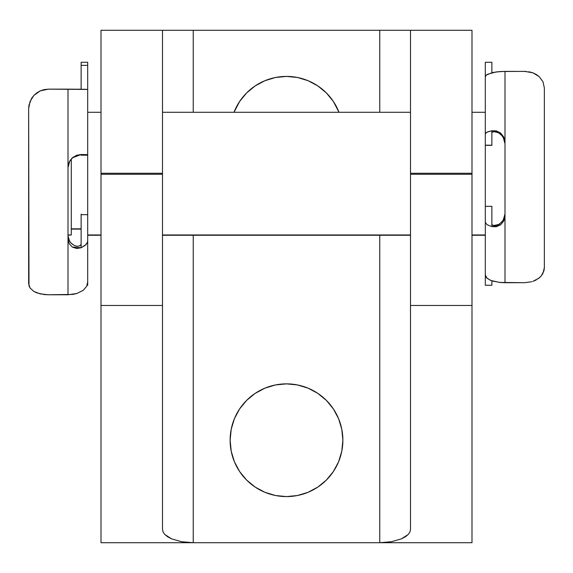 <?xml version="1.0" encoding="UTF-8"?>
<svg xmlns="http://www.w3.org/2000/svg" width="573" height="573" viewBox="0 0 573 573"><rect width="100%" height="100%" fill="white"/><g stroke="black" fill="none" stroke-linecap="round" stroke-linejoin="round"><path stroke-width="0.86" d="M233.992 112.279A56.369 56.369 0 0 1 286.5 76.41L275.506 77.491L264.927 80.7L255.186 85.907L246.641 92.919L239.636 101.457L233.992 112.279M286.5 496.59A56.369 56.369 0 0 1 230.131 440.229A56.369 56.369 0 0 1 286.5 383.86L275.506 384.941L264.927 388.15L255.186 393.357L246.641 400.369L239.636 408.914L234.421 418.655L231.22 429.227L230.131 440.229L231.22 451.223L234.421 461.795L239.636 471.543L246.641 480.081L255.186 487.093L264.927 492.3L275.506 495.509L286.5 496.59L297.494 495.509L308.073 492.3L317.814 487.093L326.359 480.081L333.364 471.543L338.579 461.795L341.78 451.223L342.869 440.229L341.78 429.227L338.579 418.655L333.364 408.914L326.359 400.369L317.814 393.357L308.073 388.15L297.494 384.941L286.5 383.86A56.369 56.369 0 0 1 342.869 440.229A56.369 56.369 0 0 1 286.5 496.59M162.496 30.29L162.496 173.261L101.006 173.261L101.006 30.29L162.496 30.29L101.006 30.29L101.006 174.278L101.006 173.261L162.496 173.261L162.496 174.278L101.006 174.278L101.006 542.71L471.994 542.71L471.994 173.261L471.994 174.278L410.504 174.278L410.504 173.261L471.994 173.261L471.994 30.29L410.504 30.29L410.504 529.423L409.917 532.016L408.162 534.509L401.501 538.821L391.524 541.7L379.763 542.71L379.763 235.259L379.763 542.71L193.237 542.71L193.237 235.259L193.237 542.71L181.476 541.7L171.499 538.821L164.838 534.509L163.083 532.016L162.496 529.423L162.496 30.29L405.326 30.29M164.838 30.29L471.994 30.29L471.994 173.261L410.504 173.261L410.504 30.29M379.763 112.279L379.763 30.29L379.763 112.279M193.237 112.279L193.237 30.29L193.237 112.279M339.008 112.279L333.364 101.457L326.359 92.919L317.814 85.907L308.073 80.7L297.494 77.491L286.5 76.41A56.369 56.369 0 0 1 339.008 112.279M239.636 101.457L246.641 92.919M239.636 408.914L246.641 400.369M333.364 471.543L326.359 480.081M162.496 529.423L163.083 532.016L164.838 534.509L167.674 536.801L171.499 538.821L181.476 541.7L193.237 542.71L101.006 542.71L101.006 305.466L162.496 305.466L162.496 529.423M101.006 305.466L162.496 305.466L162.496 174.278L101.006 174.278L101.006 305.466M471.994 174.278L410.504 174.278L410.504 305.466L471.994 305.466L471.994 174.278M410.504 529.423L410.504 305.466L471.994 305.466L471.994 542.71L379.763 542.71L391.524 541.7L401.501 538.821L405.326 536.801L408.162 534.509L409.917 532.016L410.504 529.423M501.719 135.321L501.719 134.777M87.683 234.966L101.006 234.966L87.683 234.966L87.683 112.279L101.006 112.279M162.496 234.966L410.504 234.966L162.496 234.966M485.317 234.966L471.994 234.966L485.317 234.966L485.317 112.279L471.994 112.279M71.281 228.842L81.122 228.842L71.281 228.842M68.001 234.966L71.281 234.966L71.281 158.965L71.281 234.966L68.001 234.966M68.001 235.259L71.281 234.966M87.683 155.942L87.683 221.314M485.317 212.791L485.317 144.804M87.683 155.204L81.122 155.204L87.683 155.204L81.122 155.204L81.122 154.509L87.683 154.653L87.683 62.264L81.122 62.264L81.122 65.372L87.683 65.372L87.683 62.299M81.122 89.424L81.122 62.299M81.122 155.204L81.122 154.588L80.592 154.574L76.932 155.211L71.847 158.363L69.763 161.07L68.001 167.631L68.337 164.687L70.042 160.612L72.979 157.353L76.932 155.211L81.122 154.588L76.696 155.247L72.305 157.862L81.122 154.509M74.168 245.387L70.873 242.945L68.746 239.7L68.001 235.976L69.763 241.584L71.847 243.854L74.562 245.581L76.94 246.254L79.095 246.039L80.585 245.158L81.122 243.969L81.122 214.667L87.683 214.667L87.683 240.861L87.246 242.794L85.971 244.628L81.122 247.751L81.122 214.101L81.122 214.667L87.683 214.667L87.683 240.861L87.411 242.379L85.248 245.316L81.122 247.751L76.689 248.517L72.298 247.056L69.14 243.589L68.001 239.02L68.001 89.152L48.325 89.152L44.121 89.61L40.196 90.899L36.765 92.883L33.922 95.383L30.011 101.557L28.65 108.698L28.65 283.606L29.997 287.947L33.879 291.464L36.744 292.832L44.078 294.543L48.325 294.773L72.635 294.443L76.839 293.505L83.192 290.361L86.652 286.357L87.683 282.088L87.683 240.861L87.683 285.268L87.125 285.268M87.683 154.653L87.683 89.424L48.325 89.152L40.196 90.899L33.922 95.383L31.651 98.312L28.994 105.052L28.65 108.698L28.994 285.863L29.997 287.947L33.879 291.464L40.16 293.87L48.325 294.773L68.001 294.773L68.001 239.02L68.001 294.773L76.839 293.505L83.278 290.296M87.683 89.424L87.683 65.372L81.122 65.372L81.122 89.216M87.683 285.132L87.683 282.088M86.065 89.309L68.001 89.152L68.001 239.02L69.14 243.589L72.298 247.056L81.122 247.751L81.122 243.948L80.592 245.151L79.095 246.039L76.94 246.254L74.562 245.581M69.14 162.223L72.305 157.862L69.14 162.223L68.001 167.567L69.14 162.223M526.136 71.417L504.999 71.374L504.999 215.792L503.86 220.82L500.695 224.759L496.304 226.75L491.878 226.6L491.878 206.33L485.317 206.33L491.878 206.33L491.878 226.6L487.021 224.68L485.317 222.374L485.317 206.33L485.317 285.168M485.317 222.374L485.317 285.268L491.878 285.268L491.878 280.827L491.878 285.168M500.021 223.549L498.438 224.537L501.153 222.611L503.237 220.096L504.999 213.922L504.663 216.701L502.958 220.519L500.021 223.549M498.832 132.986L502.127 135.787L504.254 139.483L504.999 143.687L503.237 137.348L501.153 134.741L498.438 132.757L493.905 131.611L491.878 132.42L491.878 145.213L485.317 145.213L485.317 133.781L487.029 132.134L491.878 130.766L491.878 145.349L485.317 145.213L485.317 76.911L485.317 133.781M491.878 62.414L491.878 72.707L491.878 62.264L485.317 62.264L485.317 76.911L486.348 75.049L485.589 75.93M538.205 278.736L541.349 275.842L542.989 273.328L544.35 267.67L544.35 87.905L543.003 81.774L539.121 76.56L536.256 74.454L532.84 72.814L524.675 71.374L500.365 71.518L492.615 72.542L486.405 75.006M531.773 281.737L524.675 282.704L499.613 282.425L490.868 280.455L486.935 278.156L485.317 274.925L486.355 277.554L489.815 280.004L492.63 281.064L500.401 282.496L504.999 282.704L504.999 215.792L504.999 282.704L524.954 282.697M536.235 279.953L532.804 281.422L539.078 278.077L541.349 275.842L544.006 270.585L544.35 267.67L544.35 87.905L543.003 81.774L539.121 76.56L532.84 72.814L528.922 71.747M485.317 62.414L485.317 76.911M491.878 226.6L500.695 224.759L503.86 220.82L504.999 215.792L504.999 71.374L496.161 71.926L487.458 74.297M496.068 225.397L498.438 224.537L493.905 225.483L496.068 225.397M492.408 225.003L493.905 225.483L492.408 225.003L491.878 224.265L492.408 225.003M498.438 132.757L493.905 131.611L491.878 132.427L491.878 130.766L496.311 130.888L500.702 133.094L503.86 137.191L504.999 142.355L503.86 137.191L500.702 133.094L491.878 130.766L487.752 131.833L485.589 133.115M80.549 89.216L77.749 89.187M79.053 89.202L78.057 89.187M162.496 112.279L410.504 112.279M71.281 229.107L81.122 229.107M87.683 235.259L101.006 235.259M162.496 235.259L410.504 235.259M471.994 235.259L485.317 235.259M485.317 145.349L491.878 145.349"/></g></svg>
